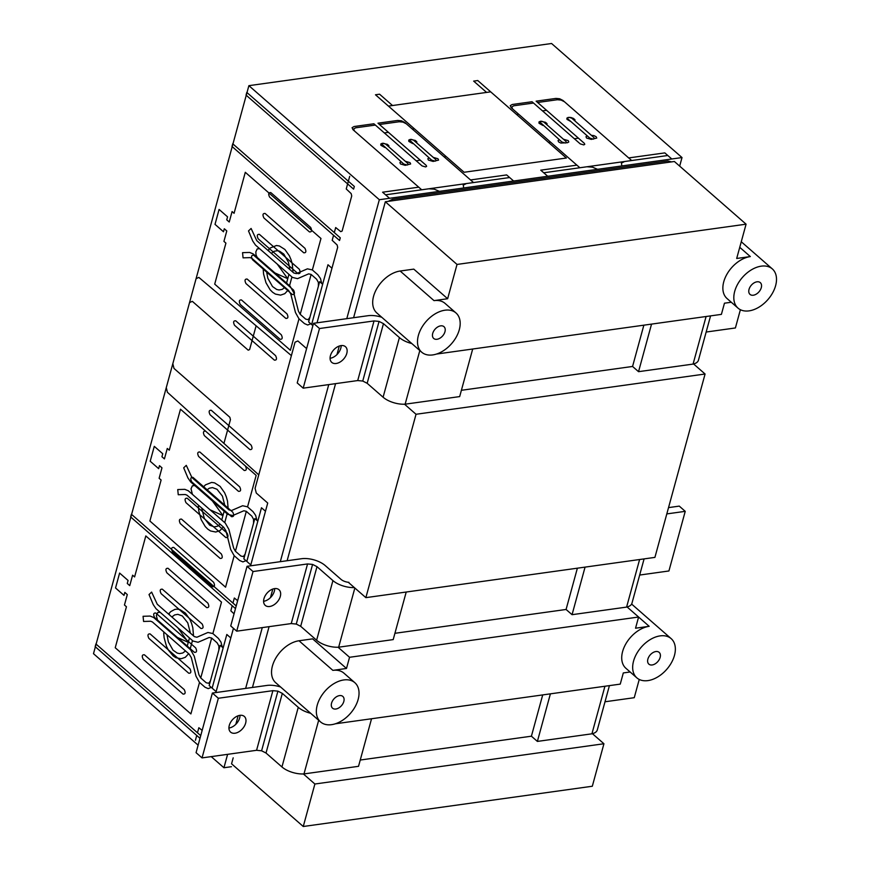 <?xml version="1.0" encoding="UTF-8"?>
<svg xmlns="http://www.w3.org/2000/svg" width="870" height="870" viewBox="0 0 870 870"><rect width="100%" height="100%" fill="white"/><g stroke="black" fill="none" stroke-linecap="round" stroke-linejoin="round"><path stroke-width="1.3" d="M609.424 685.625L597.298 729.952A17.367 7.928 -164.7 0 1 591.926 733.812L537.388 741.414L531.407 736.194L542.706 694.912M537.388 741.414L550.395 693.847M591.926 733.812L604.933 686.245M639.243 679.448L634.252 697.696L604.998 701.775M235.02 733.225A10.418 6.753 -48.8 0 1 230.604 732.127A10.418 6.753 -48.8 0 1 230.474 722.535A10.418 6.753 -48.8 0 1 239.913 715.336A10.418 6.753 -48.8 0 1 244.318 716.434A10.418 6.753 -48.8 0 1 244.448 726.026A10.418 6.753 -48.8 0 1 235.02 733.225M228.93 728.016A10.418 6.753 131.2 0 0 229.038 728.005A10.418 6.753 131.2 0 0 240.022 715.325M310.677 713.291A17.367 7.928 -164.7 0 1 298.258 707.321L282.326 693.39L277.911 691.15L272.886 690.66L218.348 698.262L202.036 757.9L196.065 752.67L212.378 693.042L266.916 685.44A17.367 7.928 -164.7 0 1 280.597 686.995M202.036 757.9L256.574 750.299L261.598 750.788L266.013 753.029L281.945 766.959A17.367 7.928 15.3 0 0 303.989 773.919L358.527 766.318L371.544 718.75M303.989 773.919L318.67 720.284M266.013 753.029L282.326 693.39M261.598 750.788L277.911 691.15M256.574 750.299L272.886 690.66M218.348 698.262L212.378 693.042M666.811 513.909L685.234 511.342L679.263 506.112L668.541 507.612M644.094 558.899L631.957 603.225A17.367 7.928 -164.7 0 1 626.596 607.097L572.058 614.688L566.076 609.468L577.375 568.197M572.058 614.688L585.064 567.12M626.596 607.097L639.602 559.53M685.234 511.342L668.921 570.97L639.668 575.048M269.678 606.499A10.418 6.753 -48.8 0 1 265.274 605.4A10.418 6.753 -48.8 0 1 265.143 595.819A10.418 6.753 -48.8 0 1 274.583 588.609A10.418 6.753 -48.8 0 1 278.987 589.708A10.418 6.753 -48.8 0 1 279.118 599.299A10.418 6.753 -48.8 0 1 269.678 606.499M263.588 601.29A10.418 6.753 131.2 0 0 263.708 601.279A10.418 6.753 131.2 0 0 274.692 588.598M354.362 587.587A17.367 7.928 -164.7 0 1 332.927 580.594L316.995 566.664L312.58 564.423L307.556 563.945L253.018 571.536L236.705 631.174L230.735 625.943L247.047 566.316L301.585 558.714A17.367 7.928 -164.7 0 1 325.173 565.522L341.105 579.453A7.417 3.382 15.3 0 0 348.924 582.345M236.705 631.174L291.243 623.572L296.268 624.062L300.683 626.302L316.615 640.233A17.367 7.928 15.3 0 0 338.658 647.193L393.196 639.602L406.214 592.035M338.658 647.193L354.851 588.022M300.683 626.302L316.995 566.664M296.268 624.062L312.58 564.423M291.243 623.572L307.556 563.945M253.018 571.536L247.047 566.316M710.572 315.886L698.447 360.213A17.367 7.928 -164.7 0 1 693.075 364.084L638.536 371.675L632.566 366.455L643.854 325.184M638.536 371.675L651.543 324.108M693.075 364.084L706.092 316.517M740.392 309.709L735.4 327.957L706.157 332.035M336.168 363.486A10.418 6.753 -48.8 0 1 331.753 362.388A10.418 6.753 -48.8 0 1 331.622 352.796A10.418 6.753 -48.8 0 1 341.062 345.597A10.418 6.753 -48.8 0 1 345.466 346.695A10.418 6.753 -48.8 0 1 345.597 356.287A10.418 6.753 -48.8 0 1 336.168 363.486M330.078 358.277A10.418 6.753 131.2 0 0 330.187 358.266A10.418 6.753 131.2 0 0 341.171 345.586M411.825 343.552A17.367 7.928 -164.7 0 1 399.406 337.582L383.474 323.651L379.059 321.411L374.035 320.932L319.497 328.523L303.184 388.161L297.214 382.93L313.526 323.303L368.064 315.701A17.367 7.928 -164.7 0 1 381.745 317.256M303.184 388.161L357.722 380.56L362.746 381.049L367.162 383.289L383.094 397.22A17.367 7.928 15.3 0 0 405.137 404.18L459.675 396.589L472.693 349.022M405.137 404.18L419.818 350.545M367.162 383.289L383.474 323.651M362.746 381.049L379.059 321.411M357.722 380.56L374.035 320.932M319.497 328.523L313.526 323.303M231.431 766.698L223.938 767.742L227.603 754.333M346.782 318.67L379.331 199.719L682.015 157.557L679.677 166.116M235.813 724.308L238.152 715.771M245.634 688.409L262.272 627.607M270.483 597.592L272.821 589.044M280.303 561.683L328.751 384.594M336.962 354.579L339.3 346.032M682.015 157.557L551.569 43.5L248.885 85.662L93.492 653.685L198.121 745.166M379.331 199.719L248.885 85.662M223.938 767.742L211.214 756.617M660.134 635.883A26.056 16.889 -48.8 0 1 671.161 638.634A26.056 16.889 -48.8 0 1 671.488 662.603A26.056 16.889 -48.8 0 1 647.9 680.612A26.056 16.889 -48.8 0 1 636.862 677.861A26.056 16.889 -48.8 0 1 636.535 653.892A26.056 16.889 -48.8 0 1 660.134 635.883M627.096 606.966L638.602 617.026L349.555 657.285L346.488 668.464L312.635 638.863L299.008 640.766A26.056 16.889 131.2 0 0 275.409 658.775A26.056 16.889 131.2 0 0 275.736 682.743L320.541 721.915A26.056 16.889 -48.8 0 1 320.214 697.947A26.056 16.889 -48.8 0 1 343.813 679.948A26.056 16.889 -48.8 0 1 354.84 682.689A26.056 16.889 -48.8 0 1 355.167 706.657A26.056 16.889 -48.8 0 1 331.579 724.666A26.056 16.889 -48.8 0 1 320.541 721.915M434.01 300.628L400.156 271.027L413.783 269.124L447.637 298.725L434.01 300.628A26.056 16.889 -48.8 0 1 445.038 303.38L455.989 312.961A26.056 16.889 -48.8 0 1 456.315 336.929A26.056 16.889 -48.8 0 1 432.727 354.927A26.056 16.889 -48.8 0 1 421.689 352.187A26.056 16.889 -48.8 0 1 421.363 328.218A26.056 16.889 -48.8 0 1 444.962 310.209A26.056 16.889 -48.8 0 1 455.989 312.961M738.01 308.121A26.056 16.889 -48.8 0 1 737.684 284.153A26.056 16.889 -48.8 0 1 761.283 266.155A26.056 16.889 -48.8 0 1 772.31 268.895A26.056 16.889 -48.8 0 1 772.636 292.864A26.056 16.889 -48.8 0 1 749.048 310.873A26.056 16.889 -48.8 0 1 738.01 308.121L727.059 298.551A26.056 16.889 -48.8 0 1 726.733 274.583A26.056 16.889 -48.8 0 1 750.332 256.574L739.75 247.319M753.333 295.224A7.819 5.068 -48.8 0 1 750.016 294.397A7.819 5.068 -48.8 0 1 749.918 287.209A7.819 5.068 -48.8 0 1 756.998 281.804A7.819 5.068 -48.8 0 1 760.304 282.63A7.819 5.068 -48.8 0 1 760.402 289.819A7.819 5.068 -48.8 0 1 753.333 295.224M335.863 709.017A7.819 5.068 -48.8 0 1 332.547 708.191A7.819 5.068 -48.8 0 1 332.449 701.002A7.819 5.068 -48.8 0 1 339.528 695.598A7.819 5.068 -48.8 0 1 342.834 696.424A7.819 5.068 -48.8 0 1 342.932 703.612A7.819 5.068 -48.8 0 1 335.863 709.017M437.012 339.278A7.819 5.068 -48.8 0 1 433.695 338.452A7.819 5.068 -48.8 0 1 433.597 331.263A7.819 5.068 -48.8 0 1 440.677 325.858A7.819 5.068 -48.8 0 1 443.983 326.685A7.819 5.068 -48.8 0 1 444.081 333.873A7.819 5.068 -48.8 0 1 437.012 339.278M652.185 664.963A7.819 5.068 -48.8 0 1 648.868 664.136A7.819 5.068 -48.8 0 1 648.77 656.948A7.819 5.068 -48.8 0 1 655.85 651.543A7.819 5.068 -48.8 0 1 659.155 652.369A7.819 5.068 -48.8 0 1 659.253 659.558A7.819 5.068 -48.8 0 1 652.185 664.963M447.637 298.725L457.022 264.436L746.079 224.177L674.38 161.494L385.334 201.753L353.601 317.713L383.692 207.712M335.57 383.648L287.122 560.726L335.57 383.648M269.091 626.661L252.452 687.452L269.08 626.661M233.193 757.846L231.561 763.806L303.26 826.5L314.886 784.011L303.38 773.952M394.926 633.306L566.076 609.468M349.555 657.285L338.049 647.226M348.435 582.411L365.868 597.646L654.914 557.387L705.081 374.013L416.034 414.272L404.528 404.213M360.256 760.032L531.407 736.194M592.437 733.693L603.932 743.752L314.886 784.011M335.331 723.796L620.256 684.114L623.311 672.934L630.141 671.988M461.404 390.293L632.566 366.455M693.586 363.954L705.081 374.013M436.49 354.057L721.404 314.374L724.46 303.195L731.289 302.249M638.602 617.026L635.546 628.205L649.183 626.313L638.602 617.058M603.932 743.752L592.318 786.241L303.26 826.5M746.079 224.177L736.694 258.466L750.332 256.574M365.868 597.646L416.034 414.272M457.022 264.436L385.334 201.753M346.488 668.464L332.862 670.368A26.056 16.889 -48.8 0 1 343.889 673.119L354.84 682.689M636.862 677.861L625.911 668.29A26.056 16.889 -48.8 0 1 625.584 644.322A26.056 16.889 -48.8 0 1 649.183 626.313M400.156 271.027A26.056 16.889 131.2 0 0 376.558 289.036A26.056 16.889 131.2 0 0 376.884 313.004L421.689 352.187M418.72 187.17L382.582 192.205L389.553 198.295M354.492 131.011L353.579 128.999L355.591 127.825L375.361 125.073M421.7 189.78L352.992 129.695L352.078 127.683L354.101 126.52L373.872 123.768L422.07 165.92L425.615 166.942L426.615 166.355L426.169 165.343L377.961 123.192L397.731 120.441L401.494 120.81L404.811 122.485L473.519 182.559M407.802 163.451L385.453 143.931L383.333 143.256L381.321 143.724L403.713 164.028L407.258 165.039L408.258 164.463L407.802 163.451M405.311 161.276L410.031 162.636L410.64 163.984L405.202 165.333L400.494 163.962L399.885 162.625L401.222 161.842M486.602 92.416L473.65 81.106L477.75 80.529L566.37 158.025L464.101 172.26L375.481 94.776L379.581 94.199L392.522 105.52M412.271 129.021L414.316 128.727M379.45 124.497L399.221 121.746L402.995 122.115L406.301 123.79M431.65 160.134L409.259 139.842L411.271 139.363L413.391 140.037L435.739 159.558L436.196 160.569L435.196 161.157L431.65 160.134M429.16 157.959L427.822 158.731L428.421 160.08L433.14 161.439L438.578 160.091L437.969 158.742L433.249 157.383M444.135 156.872L446.179 156.589M416.186 160.765L420.275 160.2M384.322 132.914L388.411 132.338M518.629 114.209L516.584 114.492M561.879 141.995L539.487 121.702L541.499 121.224L543.609 121.898L565.968 141.429L566.424 142.43L565.413 143.017L561.879 141.995M563.477 139.243L568.197 140.614L568.806 141.951L567.457 142.734L560.856 143.061L558.649 141.94L558.04 140.592L559.388 139.82M550.492 142.06L548.437 142.354M490.691 91.85L388.433 106.096M470.529 179.949L506.655 174.924L513.626 181.014M547.719 176.262L540.748 170.172L576.875 165.137M631.674 160.537L562.966 100.452L559.66 98.778L555.886 98.419L536.116 101.17L584.325 143.322L584.781 144.322L583.77 144.909L580.236 143.887L532.027 101.736L512.256 104.487L510.244 105.661L511.158 107.673L579.866 167.747M385.573 194.815L509.646 177.534M546.577 110.316L542.488 110.881M564.467 101.768L561.15 100.083L557.387 99.724L537.616 102.475M574.983 120.995L574.929 119.712L573.395 118.396L570.84 117.472L567.925 117.483L567.653 118.733L589.817 138.102L593.351 139.124L594.362 138.537L593.905 137.536L571.742 118.157L569.089 117.319L566.914 118.081L566.957 119.353L570.894 121.561M587.326 135.927L585.978 136.71L586.587 138.047L591.306 139.407L596.744 138.058L596.135 136.72L593.927 135.6L591.415 135.361M578.441 138.167L574.352 138.743M671.792 158.982L664.821 152.892L628.684 157.927M674.511 158.601L386.824 198.675M667.812 155.502L543.728 172.782M533.528 103.041L513.757 105.792L511.734 106.966L512.647 108.978M388.89 146.91L388.836 145.638L387.291 144.311L382.321 143.278L380.81 143.996L380.864 145.268L384.79 147.476M416.817 143.017L416.773 141.745L415.229 140.418L410.259 139.396L408.748 140.103L408.802 141.386L412.728 143.593M439.448 191.346L434.228 189.171L428.79 188.79M466.418 183.548L463.231 185.136L463.721 187.963M547.045 124.878L546.991 123.605L545.457 122.289L540.477 121.256L538.976 121.974L539.019 123.246L542.956 125.454M597.614 169.313L592.383 167.149L586.956 166.768M624.584 161.526L621.397 163.103L621.887 165.931M183.004 694.075C185.343 694.271 185.745 692.781 184.233 689.605L144.398 654.784C142.06 654.588 141.658 656.078 143.18 659.253L183.004 694.075M188.714 673.206C191.052 673.402 191.454 671.912 189.943 668.736L150.108 633.915C147.769 633.719 147.367 635.209 148.89 638.384L188.714 673.206M194.423 652.337C196.761 652.533 197.164 651.043 195.652 647.867L155.817 613.035C153.479 612.839 153.076 614.329 154.599 617.504L194.423 652.337M200.948 628.477C203.286 628.673 203.689 627.183 202.177 624.007L162.342 589.186C160.015 588.99 159.601 590.48 161.124 593.655L200.948 628.477M206.658 607.608C208.996 607.804 209.398 606.314 207.886 603.138L168.051 568.306C165.724 568.121 165.311 569.611 166.833 572.786L206.658 607.608M212.367 586.739C214.705 586.935 215.118 585.445 213.596 582.269L173.761 547.437C171.433 547.241 171.02 548.731 172.543 551.906L212.367 586.739M220.121 558.409C222.459 558.605 222.861 557.115 221.339 553.94L181.515 519.107C179.176 518.922 178.774 520.412 180.286 523.588L220.121 558.409M225.83 537.54C228.168 537.736 228.571 536.235 227.048 533.071L187.224 498.238C184.886 498.042 184.483 499.532 186.006 502.708L225.83 537.54M231.54 516.66C233.878 516.856 234.28 515.366 232.768 512.191L192.933 477.369C190.595 477.173 190.193 478.663 191.715 481.839L231.54 516.66M238.478 491.322C240.805 491.517 241.218 490.027 239.696 486.852L199.872 452.019C197.533 451.824 197.12 453.313 198.643 456.489L238.478 491.322M244.187 470.452C246.514 470.648 246.928 469.147 245.405 465.972L205.581 431.15C203.243 430.954 202.84 432.444 204.352 435.62L244.187 470.452M249.897 449.572C252.224 449.768 252.637 448.278 251.115 445.103L211.29 410.281C208.952 410.085 208.55 411.575 210.061 414.751L249.897 449.572M274.365 360.126C276.703 360.321 277.106 358.831 275.583 355.656L235.759 320.823C233.421 320.628 233.019 322.117 234.541 325.293L274.365 360.126M280.075 339.256C282.413 339.441 282.815 337.951 281.293 334.776L241.468 299.954C239.13 299.758 238.728 301.248 240.25 304.424L280.075 339.256M285.784 318.376C288.122 318.572 288.525 317.082 287.013 313.907L247.178 279.074C244.84 278.889 244.437 280.379 245.96 283.555L285.784 318.376M292.309 294.528C294.647 294.723 295.05 293.233 293.538 290.058L253.703 255.225C251.376 255.03 250.962 256.519 252.485 259.695L292.309 294.528M298.019 273.648C300.357 273.843 300.759 272.353 299.247 269.178L259.412 234.356C257.085 234.16 256.672 235.65 258.194 238.826L298.019 273.648M303.728 252.778C306.066 252.974 306.468 251.484 304.957 248.309L265.122 213.476C262.794 213.291 262.381 214.781 263.904 217.957L303.728 252.778M309.437 231.909C311.775 232.105 312.178 230.615 310.666 227.44L270.831 192.607C268.504 192.411 268.09 193.901 269.613 197.077L309.437 231.909M202.155 730.398L198.849 727.722L197.468 732.779M196.74 735.465L195.424 740.272M210.431 680.895L208.691 683.287L206.212 682.754L200.709 677.937L198.958 674.805L194.26 656.208L190.617 649.825L153.62 617.472L150.151 616.069L143.071 616.286L143.583 621.463L150.662 621.245L152.402 621.952L189.105 654.099L191.291 657.546L195.989 676.153L199.48 682.406L204.994 687.224L208.234 688.638L211.269 687.387M223.155 647.9L220.164 645.29L209.159 685.538L216.13 691.639M199.513 682.439L190.9 713.922L115.231 647.748L126.444 606.749L124.453 605.009L127.303 594.569L124.823 592.394L124.008 595.374L115.536 587.979L119.614 573.069L128.086 580.464L127.27 583.455L129.75 585.63L132.61 575.19L134.6 576.93L145.812 535.931L221.491 602.105L212.878 633.588M234.041 613.828L230.833 610.805L232.214 605.759M218.892 649.933L218.892 646.008L217.13 642.854L211.617 638.025L209.17 637.482L198.077 642.277L193.02 641.049L156.024 608.706L153.272 604.672L149.02 594.547L151.619 592.089L157.252 604.237L194.358 636.622L196.881 637.242L207.941 632.468L212.845 633.556L218.359 638.373L220.969 642.082L222.285 647.139M230.811 637.96L226.82 634.48L212.139 688.148M211.66 638.058L200.742 677.958M233.443 628.325L215.88 692.553M234.182 555.712L225.569 587.196L149.89 521.021L161.113 480.022L159.123 478.282L161.972 467.842L159.482 465.667L158.666 468.658L150.206 461.252L154.284 446.343L162.744 453.748L161.929 456.728L164.419 458.903L167.279 448.463L169.269 450.203L180.481 409.204L256.161 475.379L247.548 506.862M245.938 560.671L242.904 561.911L239.663 560.497L234.15 555.68L230.659 549.427L225.961 530.83L223.775 527.372L187.072 495.226L185.332 494.519L178.252 494.736L177.741 489.56L184.821 489.342L188.29 490.756L225.286 523.098L228.93 529.482L233.628 548.078L235.378 551.21L240.881 556.028L243.361 556.561L245.101 554.168M257.825 521.173L254.834 518.563L243.828 558.812L250.799 564.913M237.641 600.692L234.334 598.016L232.953 603.073M306.61 348.598L297.866 340.953L295.06 342.193L255.095 488.298L256.269 493.029L267.721 503.034L250.549 565.826M256.954 520.412L255.639 515.355L253.029 511.647L247.515 506.829L242.61 505.742L231.55 510.516L229.027 509.907L191.911 477.51L186.289 465.363L183.69 467.821L187.931 477.945L190.693 481.98L227.69 514.322L232.736 515.551L243.839 510.766L246.286 511.31L251.8 516.127L253.551 519.281L253.561 523.207M265.481 511.245L261.489 507.754L246.808 561.422M246.33 511.332L235.411 551.243M164.745 632.762L163.701 632.914L164.115 637.677L166.518 646.388L168.378 650.129L173.152 655.904L175.925 657.709L181.112 658.753L185.31 657.307L188.67 653.674M177.828 627.77L188.279 642.343L175.425 636.546M169.606 615.014L169.03 613.448L170.781 611.599L174.783 609.424L176.98 609.141L179.938 609.609L185.43 613.111L189.91 619.429L191.596 623.409L192.835 627.814L193.521 635.948M190.073 649.303L192.455 640.603M187.072 646.725L189.475 637.949M199.991 738.304L95.167 646.649L95.907 643.963L200.731 735.629M199.415 506.035L198.371 506.188L198.784 510.951L201.177 519.662L205.276 526.611L207.821 529.178L210.594 530.983L215.782 532.027L219.969 530.58L223.34 526.948M221.741 519.999L224.145 511.234M224.743 522.576L227.124 513.876M204.276 488.298L203.7 486.721L205.45 484.873L211.649 482.415L214.607 482.883L220.099 486.384L224.58 492.703L226.265 496.694L227.505 501.098L228.19 509.222M212.498 501.044L222.948 515.616L210.094 509.82M223.938 443.417L230.441 419.634L229.854 417.274L174 368.434L172.815 363.703M256.117 325.793L249.614 349.566L248.211 350.186L192.346 301.346L189.54 302.575M236.205 605.922L131.392 514.257L130.652 516.943L235.476 608.598M258.76 474.879L167.334 392.218M298.997 318.812L290.384 350.295L214.705 284.12L225.917 243.121L223.927 241.381L226.787 230.941L224.297 228.767L223.481 231.757L215.01 224.351L219.088 209.442L227.559 216.847L226.744 219.827L229.234 222.002L232.083 211.562L234.073 213.302L245.296 172.303L320.976 238.478L312.363 269.961M322.629 284.272L319.649 281.662L308.632 321.911L312.885 325.63M309.905 317.267L308.165 319.671L305.696 319.127L300.183 314.309L298.432 311.177L293.734 292.581L290.091 286.197L253.105 253.855L249.625 252.441L242.556 252.659L243.067 257.846L250.136 257.618L251.876 258.325L288.59 290.471L290.765 293.929L295.463 312.526L298.954 318.779L304.467 323.596L307.708 325.01L310.753 323.771M331.959 268.232L327.979 264.741L311.623 324.521M318.376 286.306L318.366 282.38L316.604 279.226L311.101 274.409L308.643 273.865L297.551 278.65L292.494 277.432L255.497 245.079L252.746 241.044L248.505 230.92L251.104 228.462L256.726 240.609L293.832 273.006L296.365 273.615L307.414 268.841L312.319 269.928L317.833 274.746L320.443 278.454L321.759 283.511M311.134 274.431L300.215 314.342M317.028 322.813L337.68 247.297L337.125 244.97L332.188 240.327L333.569 235.27M334.308 232.584L335.689 227.538L340.768 231.659L342.138 231.007M340.279 237.814L339.55 240.501L232.007 146.464L232.736 143.778L340.279 237.814M354.329 186.452L353.601 189.138L246.058 95.102L246.786 92.416L354.329 186.452M349.696 176.338L346.238 188.964L351.175 193.608L351.73 195.946L342.117 231.083M289.547 285.686L291.928 276.975M286.556 283.098L288.949 274.333M274.909 272.919L287.752 278.715L277.302 264.143M269.08 251.397L268.504 249.82L270.255 247.983L276.453 245.514L279.411 245.982L284.914 249.483L289.384 255.813L291.08 259.793L292.309 264.197L293.005 272.321M264.23 269.134L263.186 269.287L263.588 274.05L265.992 282.761L270.091 289.721L272.625 292.276L275.399 294.082L280.597 295.126L284.784 293.679L288.155 290.047M291.396 355.612L198.849 277.41L196.076 278.683L166.279 387.607L167.421 392.305M166.986 634.73L168.356 641.897L173.01 650.151L177.252 653.109L179.557 653.598L182.733 653.011L185.538 650.967M190.399 633.175L187.768 622.855L182.33 615.982L177.817 614.329L174.652 614.927L171.847 616.971M160.134 612.295L157.72 612.545L156.35 615.514L157.731 621.071M201.655 508.004L204.287 518.324L209.713 525.208L214.227 526.872L217.391 526.285L220.208 524.24M225.069 506.449L222.437 496.128L217 489.255L212.487 487.602L209.322 488.2L206.516 490.245M194.804 485.569L192.379 485.819L191.019 488.788L192.4 494.345M289.884 269.548L288.503 262.381L283.848 254.138L279.607 251.191L277.291 250.701L274.126 251.299L271.32 253.344M266.47 271.103L267.84 278.269L272.484 286.524L276.725 289.482L279.042 289.971L282.206 289.384L285.012 287.339M259.608 248.679L257.194 248.918L255.834 251.887L256.019 254.888L257.215 257.444M388.259 201.34L392.555 199.306L667.975 160.95L671.444 161.896M281.945 766.959L298.258 707.321M316.615 640.233L332.927 580.594M383.094 397.22L399.406 337.582M332.862 670.368L299.008 640.766M671.161 638.634L631.62 604.063M772.31 268.895L741.273 241.751"/></g></svg>
